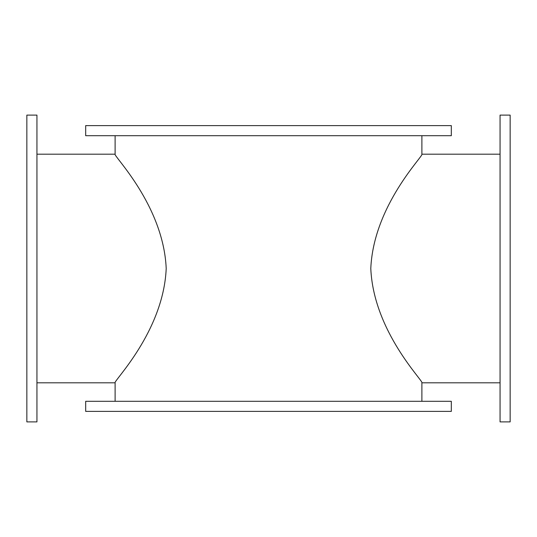 <?xml version="1.0" encoding="UTF-8"?>
<svg xmlns="http://www.w3.org/2000/svg" width="537" height="537" viewBox="0 0 537 537"><rect width="100%" height="100%" fill="white"/><g stroke="black" fill="none" stroke-linecap="round" stroke-linejoin="round"><path stroke-width="0.81" d="M36.939 382.814L115.106 382.814C112.736 381.74 163.456 331.967 166.208 268.5C163.456 205.033 112.736 155.26 115.106 154.186L115.106 135.7M500.061 382.814L421.894 382.814C424.264 381.74 373.544 331.967 370.792 268.5C373.544 205.033 424.264 155.26 421.894 154.186L421.894 135.7M421.894 382.814L421.894 401.3M115.106 382.814L115.106 401.3M36.939 268.5L36.939 421.894L26.85 421.894L26.85 115.106L36.939 115.106L36.939 268.5M500.061 421.894L500.061 115.106L510.15 115.106L510.15 421.894L500.061 421.894M451.315 135.7L85.685 135.7L85.685 125.611L451.315 125.611L451.315 135.7M85.685 401.3L451.315 401.3L451.315 411.389L85.685 411.389L85.685 401.3M36.939 154.186L115.106 154.186M500.061 154.186L421.894 154.186"/></g></svg>
